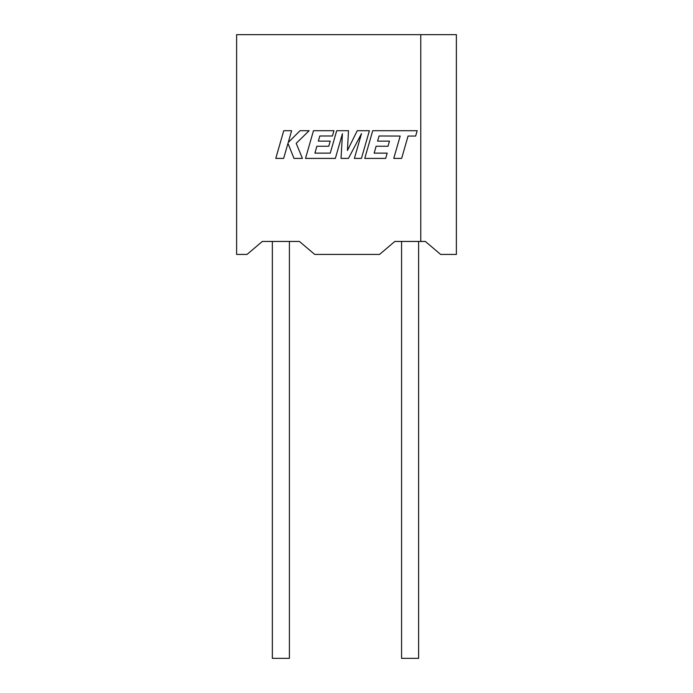 <?xml version="1.0" encoding="UTF-8"?>
<svg xmlns="http://www.w3.org/2000/svg" width="693" height="693" viewBox="0 0 693 693"><rect width="100%" height="100%" fill="white"/><g stroke="black" fill="none" stroke-linecap="round" stroke-linejoin="round"><path stroke-width="1.04" d="M418.615 241.45L418.615 658.35L401.568 658.35L401.568 241.45M289.397 241.45L289.397 658.35L272.349 658.35L272.349 241.45M420.772 34.65L456.384 34.65L456.384 254.418L440.618 254.418L425.355 241.45L420.772 241.45L420.772 34.65L236.616 34.65L236.616 254.418L247.046 254.418L262.309 241.45L299.445 241.45L314.709 254.418L379.565 254.418L394.828 241.45L420.772 241.45M379.071 135.984L400.182 136.053L393.754 158.402L401.645 158.402L408.064 136.053L415.644 136.053L417.186 130.708L372.73 130.708L364.761 158.402L385.68 158.402L387.179 153.136L374.142 153.136L376.108 146.249L387.993 146.249L389.457 141.129L377.572 141.129L379.071 135.984M369.395 130.708L357.241 130.708L347.436 150.494L348.501 130.708L336.703 130.708L330.258 153.136L314.908 153.136L316.866 146.249L328.751 146.249L330.214 141.129L318.33 141.129L319.828 135.984L332.441 135.984L333.939 130.708L313.479 130.708L305.518 158.402L335.351 158.402L342.429 133.749L341.043 158.402L348.432 158.402L361.503 133.628L354.392 158.402L361.425 158.402L369.395 130.708M283.74 130.708L275.779 158.402L283.654 158.402L287.959 143.364L293.997 158.402L302.425 158.402L296.188 143.364L309.121 130.708L300.008 130.708L288.236 142.515L291.623 130.708L283.74 130.708"/></g></svg>
